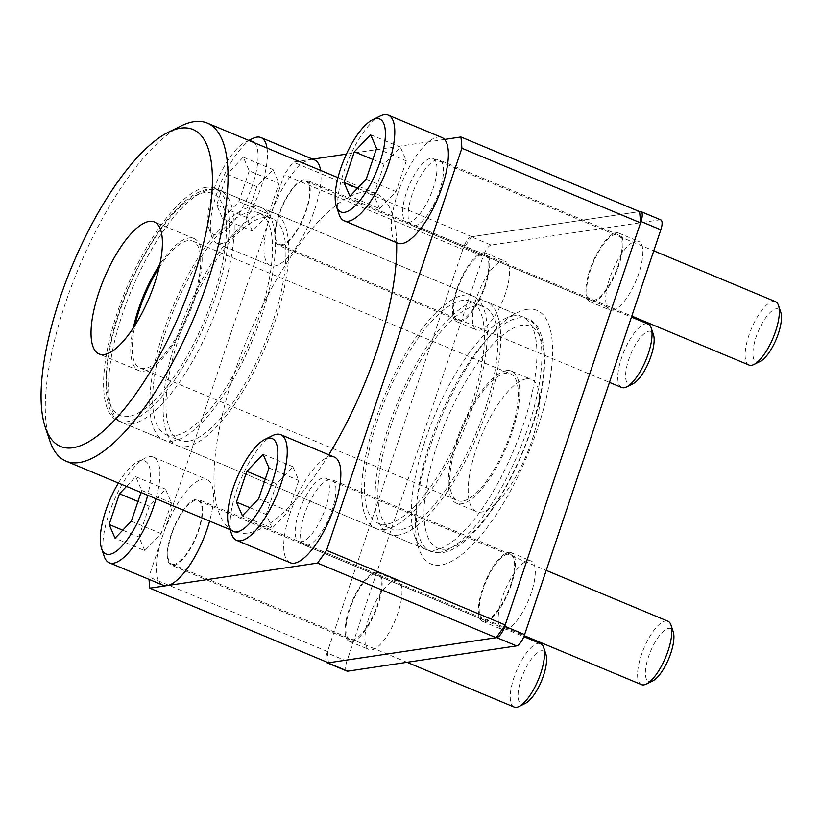 <?xml version="1.0" encoding="UTF-8"?>
<svg xmlns="http://www.w3.org/2000/svg" width="822" height="822" viewBox="0 0 822 822"><rect width="100%" height="100%" fill="white"/><g stroke="black" fill="none" stroke-linecap="round" stroke-linejoin="round"><path stroke-width="0.62" stroke-dasharray="4.11 3.08" d="M760.237 361.392A28.626 9.813 112.7 0 1 758.244 362.05A28.626 9.813 112.7 0 1 756.096 337.082A28.626 9.813 112.7 0 1 776.163 308.795A28.626 9.813 112.7 0 1 780.777 312.206M749.006 365.04A34.349 11.775 112.7 0 1 750.085 332.067A34.349 11.775 112.7 0 1 772.999 301.397A34.349 11.775 112.7 0 1 775.475 301.653M409.079 222.3A34.349 11.775 112.7 0 1 406.592 222.032A34.349 11.775 112.7 0 1 407.671 189.06A34.349 11.775 112.7 0 1 430.584 158.389A34.349 11.775 112.7 0 1 433.071 158.646A34.349 11.775 112.7 0 1 431.992 191.618A34.349 11.775 112.7 0 1 409.079 222.3M397.766 243.168A57.252 19.625 112.7 0 1 399.564 188.207A57.252 19.625 112.7 0 1 437.756 137.079A57.252 19.625 112.7 0 1 441.887 137.51M339.085 214.378A57.252 19.625 112.7 0 1 348.127 160.393A57.252 19.625 112.7 0 1 380.165 116.015M379.702 208.654L373.774 194.948L384.121 164.195L400.406 147.159L406.335 160.865L395.988 191.618L379.702 208.654L349.925 196.222M366.211 179.186L395.988 191.618M357.601 188.187L373.774 194.948M372.839 159.478L384.121 164.195M370.63 134.716L400.406 147.159M376.558 148.433L406.335 160.865M652.689 680.955A28.626 9.813 112.7 0 1 650.695 681.623A28.626 9.813 112.7 0 1 648.548 656.655A28.626 9.813 112.7 0 1 668.615 628.357A28.626 9.813 112.7 0 1 673.228 631.779M641.458 684.613A34.349 11.775 112.7 0 1 642.537 651.641A34.349 11.775 112.7 0 1 665.45 620.959A34.349 11.775 112.7 0 1 667.937 621.216M301.53 541.862A34.349 11.775 112.7 0 1 299.044 541.606A34.349 11.775 112.7 0 1 300.122 508.633A34.349 11.775 112.7 0 1 323.036 477.952A34.349 11.775 112.7 0 1 325.522 478.209A34.349 11.775 112.7 0 1 324.443 511.192A34.349 11.775 112.7 0 1 301.53 541.862M290.217 562.731A57.252 19.625 112.7 0 1 292.016 507.78A57.252 19.625 112.7 0 1 330.208 456.652A57.252 19.625 112.7 0 1 334.349 457.083M231.537 533.951A57.252 19.625 112.7 0 1 240.579 479.966A57.252 19.625 112.7 0 1 272.616 435.578M272.154 528.227L266.225 514.51L276.572 483.757L292.858 466.721L298.787 480.438L288.44 511.181L272.154 528.227L242.387 515.784M258.663 498.749L288.44 511.181M250.063 507.76L266.225 514.51M265.29 479.051L276.572 483.757M263.081 454.289L292.858 466.721M269.01 467.995L298.787 480.438M525.371 703.396A28.626 9.813 112.7 0 1 523.367 704.053A28.626 9.813 112.7 0 1 521.23 679.085A28.626 9.813 112.7 0 1 541.297 650.788A28.626 9.813 112.7 0 1 545.911 654.209M514.13 707.043A34.349 11.775 112.7 0 1 515.209 674.071A34.349 11.775 112.7 0 1 538.122 643.39A34.349 11.775 112.7 0 1 540.609 643.647M174.202 564.293A34.349 11.775 112.7 0 1 171.716 564.036A34.349 11.775 112.7 0 1 172.795 531.063A34.349 11.775 112.7 0 1 195.708 500.382A34.349 11.775 112.7 0 1 198.194 500.649A34.349 11.775 112.7 0 1 197.116 533.622A34.349 11.775 112.7 0 1 174.202 564.293M162.9 585.161A57.252 19.625 112.7 0 1 164.688 530.211A57.252 19.625 112.7 0 1 202.88 479.082A57.252 19.625 112.7 0 1 207.021 479.514A57.252 19.625 112.7 0 1 209.6 521.117M104.209 556.381A57.252 19.625 112.7 0 1 113.251 502.396A57.252 19.625 112.7 0 1 145.299 458.008A57.252 19.625 112.7 0 1 149.285 456.693A57.252 19.625 112.7 0 1 153.426 457.135A57.252 19.625 112.7 0 1 155.995 498.728M118.409 483.028A50.378 17.272 112.7 0 1 137.664 461.759A50.378 17.272 112.7 0 1 141.179 460.597A50.378 17.272 112.7 0 1 147.703 495.265M126.496 486.408L135.753 476.719L141.692 490.436L141.004 492.47M144.836 550.658L138.897 536.941L149.255 506.188L165.53 489.152L171.459 502.869L161.112 533.622L144.836 550.658L115.059 538.215M131.335 521.179L161.112 533.622M122.735 530.19L138.897 536.941M137.973 501.482L149.255 506.188M135.753 476.719L165.53 489.152M141.692 490.436L171.459 502.869M660.806 219.895A11.446 3.925 -67.3 0 0 659.974 219.813L491.155 245.069L471.304 236.787L639.567 211.603L471.869 236.705A314.867 107.939 -67.3 0 0 462.827 249.436L284.176 174.829L148.854 576.941A314.867 107.939 -67.3 0 0 149.018 579.366M346.935 671.081A11.446 3.925 -67.3 0 1 346.905 661.176L483.131 256.392L463.279 248.1L327.053 652.884A11.446 3.925 -67.3 0 0 326.2 661.844M491.155 245.069A11.446 3.925 -67.3 0 0 483.131 256.392M471.304 236.787A11.446 3.925 -67.3 0 0 463.279 248.1M395.105 580.62A37.216 12.762 112.7 0 1 397.797 580.907A37.216 12.762 112.7 0 1 396.636 616.623A37.216 12.762 112.7 0 1 371.811 649.863A37.216 12.762 112.7 0 1 369.119 649.575A37.216 12.762 112.7 0 1 370.28 613.859A37.216 12.762 112.7 0 1 395.105 580.62M375.264 572.328A37.216 12.762 112.7 0 1 377.945 572.615A37.216 12.762 112.7 0 1 376.784 608.342A37.216 12.762 112.7 0 1 351.96 641.571A37.216 12.762 112.7 0 1 349.268 641.294A37.216 12.762 112.7 0 1 350.439 605.567A37.216 12.762 112.7 0 1 375.264 572.328M528.392 560.676A37.216 12.762 112.7 0 1 531.074 560.964A37.216 12.762 112.7 0 1 529.913 596.68A37.216 12.762 112.7 0 1 505.088 629.919A37.216 12.762 112.7 0 1 502.396 629.631A37.216 12.762 112.7 0 1 503.567 593.916A37.216 12.762 112.7 0 1 528.392 560.676M508.541 552.384A37.216 12.762 112.7 0 1 511.233 552.672A37.216 12.762 112.7 0 1 510.061 588.388A37.216 12.762 112.7 0 1 485.237 621.627A37.216 12.762 112.7 0 1 482.545 621.34A37.216 12.762 112.7 0 1 483.716 585.624A37.216 12.762 112.7 0 1 508.541 552.384M635.93 241.113A37.216 12.762 112.7 0 1 638.622 241.391A37.216 12.762 112.7 0 1 637.461 277.117A37.216 12.762 112.7 0 1 612.637 310.346A37.216 12.762 112.7 0 1 609.945 310.069A37.216 12.762 112.7 0 1 611.106 274.343A37.216 12.762 112.7 0 1 635.93 241.113M616.089 232.821A37.216 12.762 112.7 0 1 618.771 233.099A37.216 12.762 112.7 0 1 617.61 268.825A37.216 12.762 112.7 0 1 592.785 302.064A37.216 12.762 112.7 0 1 590.093 301.777A37.216 12.762 112.7 0 1 591.265 266.051A37.216 12.762 112.7 0 1 616.089 232.821M502.653 261.057A37.216 12.762 112.7 0 1 505.345 261.334A37.216 12.762 112.7 0 1 504.174 297.061A37.216 12.762 112.7 0 1 479.349 330.3A37.216 12.762 112.7 0 1 476.668 330.012A37.216 12.762 112.7 0 1 477.829 294.286A37.216 12.762 112.7 0 1 502.653 261.057M482.802 252.765A37.216 12.762 112.7 0 1 485.494 253.053A37.216 12.762 112.7 0 1 484.333 288.769A37.216 12.762 112.7 0 1 459.508 322.008A37.216 12.762 112.7 0 1 456.816 321.721A37.216 12.762 112.7 0 1 457.977 286.005A37.216 12.762 112.7 0 1 482.802 252.765M526.275 378.911A71.555 24.537 112.7 0 1 531.454 379.456A71.555 24.537 112.7 0 1 529.204 448.154A71.555 24.537 112.7 0 1 481.466 512.065A71.555 24.537 112.7 0 1 476.287 511.52A71.555 24.537 112.7 0 1 478.538 442.822A71.555 24.537 112.7 0 1 526.275 378.911M506.424 370.619A71.555 24.537 112.7 0 1 511.603 371.164A71.555 24.537 112.7 0 1 509.352 439.862A71.555 24.537 112.7 0 1 461.615 503.773A71.555 24.537 112.7 0 1 456.446 503.228A71.555 24.537 112.7 0 1 458.686 434.53A71.555 24.537 112.7 0 1 506.424 370.619M632.909 383.823A28.626 9.813 112.7 0 1 630.916 384.48A28.626 9.813 112.7 0 1 628.768 359.512A28.626 9.813 112.7 0 1 648.846 331.225A28.626 9.813 112.7 0 1 653.449 334.636M621.679 387.481A34.349 11.775 112.7 0 1 622.757 354.498A34.349 11.775 112.7 0 1 645.671 323.827A34.349 11.775 112.7 0 1 648.157 324.084M281.751 244.73A34.349 11.775 112.7 0 1 279.264 244.473A34.349 11.775 112.7 0 1 280.343 211.49A34.349 11.775 112.7 0 1 303.256 180.819A34.349 11.775 112.7 0 1 305.743 181.076A34.349 11.775 112.7 0 1 304.664 214.049A34.349 11.775 112.7 0 1 281.751 244.73M320.611 170.421A57.252 19.625 112.7 0 1 307.027 228.331A57.252 19.625 112.7 0 1 274.579 266.03A57.252 19.625 112.7 0 1 270.438 265.598A57.252 19.625 112.7 0 1 272.236 210.638A57.252 19.625 112.7 0 1 310.428 159.509A57.252 19.625 112.7 0 1 314.569 159.951M267.016 148.032A57.252 19.625 112.7 0 1 253.433 205.942A57.252 19.625 112.7 0 1 220.984 243.651A57.252 19.625 112.7 0 1 216.844 243.22A57.252 19.625 112.7 0 1 211.757 236.808A57.252 19.625 112.7 0 1 220.799 182.823A57.252 19.625 112.7 0 1 252.837 138.445M254.347 142.751A50.378 17.272 112.7 0 1 249.549 192.965A50.378 17.272 112.7 0 1 217.183 234.773A50.378 17.272 112.7 0 1 209.065 228.752A50.378 17.272 112.7 0 1 217.018 181.251A50.378 17.272 112.7 0 1 245.213 142.196A50.378 17.272 112.7 0 1 248.727 141.035A50.378 17.272 112.7 0 1 250.032 140.942M249.23 170.863L238.883 201.616L222.608 218.652L216.669 204.935L227.026 174.192L243.302 157.156L249.23 170.863L279.007 183.296L268.66 214.049L252.385 231.085L246.446 217.378L256.793 186.625L273.079 169.589L279.007 183.296M238.883 201.616L268.66 214.049M222.608 218.652L252.385 231.085M216.669 204.935L246.446 217.378M227.026 174.192L256.793 186.625M243.302 157.156L273.079 169.589M513.534 315.874A125.951 43.176 -67.3 0 0 504.749 318.772A125.951 43.176 -67.3 0 0 434.252 416.415A125.951 43.176 -67.3 0 0 414.37 535.184A125.951 43.176 -67.3 0 0 425.56 549.271A125.951 43.176 -67.3 0 0 434.663 550.226A125.951 43.176 -67.3 0 0 518.682 437.736A125.951 43.176 -67.3 0 0 522.638 316.83A125.951 43.176 -67.3 0 0 513.534 315.874M205.849 187.375A125.951 43.176 -67.3 0 0 121.831 299.866A125.951 43.176 -67.3 0 0 117.885 420.772A125.951 43.176 -67.3 0 0 126.989 421.727A125.951 43.176 -67.3 0 0 211.007 309.236A125.951 43.176 -67.3 0 0 214.963 188.33A125.951 43.176 -67.3 0 0 205.849 187.375M615.544 234.414A35.49 12.166 -67.3 0 0 591.871 266.123A35.49 12.166 -67.3 0 0 590.751 300.194A35.49 12.166 -67.3 0 0 593.32 300.462A35.49 12.166 -67.3 0 0 617.003 268.763A35.49 12.166 -67.3 0 0 618.113 234.691A35.49 12.166 -67.3 0 0 615.544 234.414M436.893 159.807A35.49 12.166 -67.3 0 0 413.219 191.505A35.49 12.166 -67.3 0 0 412.11 225.577A35.49 12.166 -67.3 0 0 414.668 225.855A35.49 12.166 -67.3 0 0 438.352 194.146A35.49 12.166 -67.3 0 0 439.462 160.074A35.49 12.166 -67.3 0 0 436.893 159.807M507.996 553.987A35.49 12.166 -67.3 0 0 484.322 585.685A35.49 12.166 -67.3 0 0 483.213 619.757A35.49 12.166 -67.3 0 0 485.771 620.035A35.49 12.166 -67.3 0 0 509.455 588.326A35.49 12.166 -67.3 0 0 510.565 554.254A35.49 12.166 -67.3 0 0 507.996 553.987M329.355 479.37A35.49 12.166 -67.3 0 0 305.671 511.079A35.49 12.166 -67.3 0 0 304.561 545.15A35.49 12.166 -67.3 0 0 307.12 545.418A35.49 12.166 -67.3 0 0 330.804 513.719A35.49 12.166 -67.3 0 0 331.913 479.647A35.49 12.166 -67.3 0 0 329.355 479.37M482.267 254.368A35.49 12.166 -67.3 0 0 458.584 286.066A35.49 12.166 -67.3 0 0 457.474 320.138A35.49 12.166 -67.3 0 0 460.043 320.405A35.49 12.166 -67.3 0 0 483.716 288.707A35.49 12.166 -67.3 0 0 484.836 254.635A35.49 12.166 -67.3 0 0 482.267 254.368M303.616 179.751A35.49 12.166 -67.3 0 0 279.942 211.449A35.49 12.166 -67.3 0 0 278.822 245.521A35.49 12.166 -67.3 0 0 281.391 245.799A35.49 12.166 -67.3 0 0 305.065 214.09A35.49 12.166 -67.3 0 0 306.185 180.018A35.49 12.166 -67.3 0 0 303.616 179.751M374.719 573.931A35.49 12.166 -67.3 0 0 351.045 605.629A35.49 12.166 -67.3 0 0 349.925 639.701A35.49 12.166 -67.3 0 0 352.494 639.978A35.49 12.166 -67.3 0 0 376.178 608.27A35.49 12.166 -67.3 0 0 377.288 574.198A35.49 12.166 -67.3 0 0 374.719 573.931M196.068 499.314A35.49 12.166 -67.3 0 0 172.394 531.022A35.49 12.166 -67.3 0 0 171.274 565.094A35.49 12.166 -67.3 0 0 173.843 565.361A35.49 12.166 -67.3 0 0 197.527 533.663A35.49 12.166 -67.3 0 0 198.636 499.591A35.49 12.166 -67.3 0 0 196.068 499.314M462.827 249.436L327.505 651.548L148.854 576.941M327.505 651.548A314.867 107.939 -67.3 0 0 328.471 662.789M396.646 242.696A183.193 62.801 -67.3 0 0 375.973 193.54A183.193 62.801 -67.3 0 0 234.291 373.219A183.193 62.801 -67.3 0 0 234.773 531.629A183.193 62.801 -67.3 0 0 328.79 454.761M181.23 125.9A183.193 62.801 -67.3 0 0 65.565 302.753A183.193 62.801 -67.3 0 0 49.762 440.674M527.036 309.37A137.397 47.101 -67.3 0 0 517.459 312.535A137.397 47.101 -67.3 0 0 440.561 419.045A137.397 47.101 -67.3 0 0 418.86 548.613A137.397 47.101 -67.3 0 0 441.003 565.022A137.397 47.101 -67.3 0 0 537.331 429.218A137.397 47.101 -67.3 0 0 527.036 309.37M444.538 139.442L346.391 154.125M312.709 159.17L293.218 162.088A314.867 107.939 -67.3 0 0 284.176 174.829M471.869 236.705L293.218 162.088M133.318 327.999A71.555 24.537 -67.3 0 0 138.846 370.588A71.555 24.537 -67.3 0 0 194.187 300.4A71.555 24.537 -67.3 0 0 194.002 238.524A71.555 24.537 -67.3 0 0 159.828 264.52M159.139 267.592A68.699 23.55 112.7 0 1 187.93 240.641A68.699 23.55 112.7 0 1 192.893 241.165A68.699 23.55 112.7 0 1 190.745 307.109A68.699 23.55 112.7 0 1 144.908 368.462A68.699 23.55 112.7 0 1 139.946 367.948A68.699 23.55 112.7 0 1 135.014 325.358M174.932 435.681A120.218 41.213 112.7 0 1 166.239 434.766A120.218 41.213 112.7 0 1 170.01 319.357A120.218 41.213 112.7 0 1 250.217 211.984A120.218 41.213 112.7 0 1 258.899 212.888A120.218 41.213 112.7 0 1 255.128 328.307A120.218 41.213 112.7 0 1 174.932 435.681M173.134 441.003A125.951 43.176 112.7 0 1 164.03 440.047A125.951 43.176 112.7 0 1 167.986 319.142A125.951 43.176 112.7 0 1 252.005 206.651A125.951 43.176 112.7 0 1 261.108 207.606A125.951 43.176 112.7 0 1 257.163 328.512A125.951 43.176 112.7 0 1 173.134 441.003M462.509 501.112A68.699 23.55 112.7 0 1 457.546 500.588A68.699 23.55 112.7 0 1 459.704 434.643A68.699 23.55 112.7 0 1 505.53 373.28A68.699 23.55 112.7 0 1 510.493 373.805A68.699 23.55 112.7 0 1 508.345 439.749A68.699 23.55 112.7 0 1 462.509 501.112M188.33 441.27A120.218 41.213 112.7 0 1 179.638 440.356A120.218 41.213 112.7 0 1 183.409 324.947A120.218 41.213 112.7 0 1 263.615 217.573A120.218 41.213 112.7 0 1 272.298 218.488A120.218 41.213 112.7 0 1 268.527 333.896A120.218 41.213 112.7 0 1 188.33 441.27M186.532 446.593A125.951 43.176 112.7 0 1 177.429 445.637A125.951 43.176 112.7 0 1 181.385 324.731A125.951 43.176 112.7 0 1 265.403 212.251A125.951 43.176 112.7 0 1 274.507 213.206A125.951 43.176 112.7 0 1 270.561 334.112A125.951 43.176 112.7 0 1 186.532 446.593M398.434 535.091A125.951 43.176 112.7 0 1 389.33 534.136A125.951 43.176 112.7 0 1 393.286 413.23A125.951 43.176 112.7 0 1 477.305 300.749A125.951 43.176 112.7 0 1 486.408 301.705A125.951 43.176 112.7 0 1 482.452 422.611A125.951 43.176 112.7 0 1 398.434 535.091M400.232 529.769A120.218 41.213 112.7 0 1 391.539 528.854A120.218 41.213 112.7 0 1 395.31 413.445A120.218 41.213 112.7 0 1 475.506 306.072A120.218 41.213 112.7 0 1 484.199 306.986A120.218 41.213 112.7 0 1 480.428 422.395A120.218 41.213 112.7 0 1 400.232 529.769M386.833 524.179A120.218 41.213 112.7 0 1 378.141 523.265A120.218 41.213 112.7 0 1 381.911 407.856A120.218 41.213 112.7 0 1 462.108 300.482A120.218 41.213 112.7 0 1 470.8 301.386A120.218 41.213 112.7 0 1 467.03 416.805A120.218 41.213 112.7 0 1 386.833 524.179M385.035 529.502A125.951 43.176 112.7 0 1 375.931 528.546A125.951 43.176 112.7 0 1 379.887 407.64A125.951 43.176 112.7 0 1 463.906 295.149A125.951 43.176 112.7 0 1 473.01 296.105A125.951 43.176 112.7 0 1 469.054 417.011A125.951 43.176 112.7 0 1 385.035 529.502M659.974 219.813L640.133 211.521M346.905 661.176L327.053 652.884M128.777 416.405A120.218 41.213 112.7 0 1 119.776 311.538A120.218 41.213 112.7 0 1 204.062 192.708A120.218 41.213 112.7 0 1 213.073 297.574A120.218 41.213 112.7 0 1 128.777 416.405M131.952 423.803A125.951 43.176 112.7 0 1 122.848 422.847A125.951 43.176 112.7 0 1 126.794 301.941A125.951 43.176 112.7 0 1 210.812 189.45A125.951 43.176 112.7 0 1 219.916 190.406A125.951 43.176 112.7 0 1 215.97 311.312A125.951 43.176 112.7 0 1 131.952 423.803M446.377 549.045A120.218 41.213 112.7 0 1 437.376 444.178A120.218 41.213 112.7 0 1 521.662 325.348A120.218 41.213 112.7 0 1 530.673 430.214A120.218 41.213 112.7 0 1 446.377 549.045M439.626 552.302A125.951 43.176 112.7 0 1 430.523 551.346A125.951 43.176 112.7 0 1 434.468 430.44A125.951 43.176 112.7 0 1 518.487 317.95A125.951 43.176 112.7 0 1 527.601 318.905A125.951 43.176 112.7 0 1 523.645 439.811A125.951 43.176 112.7 0 1 439.626 552.302M406.592 222.032L631.799 316.09M433.071 158.646L653.757 250.823M299.044 541.606L524.231 635.653M325.522 478.209L546.219 570.386M171.716 564.036L407.003 662.296M137.664 461.759L145.299 458.008M198.194 500.649L523.84 636.649M153.426 457.135L207.021 479.514M377.945 572.615L397.797 580.907M511.233 552.672L531.074 560.964M618.771 233.099L638.622 241.391M485.494 253.053L505.345 261.334M511.603 371.164L531.454 379.456M456.816 321.721L476.668 330.012M482.545 621.34L502.396 629.631M590.093 301.777L609.945 310.069M349.268 641.294L369.119 649.575M456.446 503.228L476.287 511.52M279.264 244.473L609.482 382.384M216.844 243.22L270.438 265.598M209.065 228.752L211.757 236.808M245.213 142.196L248.799 140.428M305.743 181.076L631.45 317.107M425.56 549.271L117.885 420.772M590.751 300.194L412.11 225.577M483.213 619.757L304.561 545.15M457.474 320.138L278.822 245.521M349.925 639.701L171.274 565.094M234.773 531.629L230.109 529.676M414.37 535.184L418.86 548.613M504.749 318.772L517.459 312.535M138.846 370.588L99.143 354.005M375.973 193.54L337.976 177.675M484.836 254.635L306.185 180.018M377.288 574.198L198.636 499.591M194.002 238.524L154.3 221.94M522.638 316.83L214.963 188.33M618.113 234.691L439.462 160.074M510.565 554.254L331.913 479.647M261.108 207.606L219.916 190.406L208.182 189.111C180.635 194.187 150.416 236.602 128.407 287.741C100.089 352.206 99.072 417.278 122.848 422.847L164.03 440.047M139.946 367.948L457.546 500.588M166.239 434.766L179.638 440.356M389.33 534.136L430.523 551.346L442.267 552.631C472.218 549.096 513.945 486.09 533.509 422.631C551.161 368.986 546.568 323.919 527.601 318.905L486.408 301.705M378.141 523.265L391.539 528.854M177.429 445.637L375.931 528.546M274.507 213.206L473.01 296.105M258.899 212.888L272.298 218.488M470.8 301.386L484.199 306.986M192.893 241.165L510.493 373.805"/><path stroke-width="1.23" d="M653.757 250.823L775.475 301.653A34.349 11.775 112.7 0 1 778.526 305.496L780.777 312.206A28.626 9.813 112.7 0 1 776.256 339.198A28.626 9.813 112.7 0 1 760.237 361.392L753.877 364.516A34.349 11.775 112.7 0 1 751.483 365.307A34.349 11.775 112.7 0 1 749.006 365.04L631.799 316.09M372.541 119.765L380.165 116.015A57.252 19.625 112.7 0 1 384.162 114.7A57.252 19.625 112.7 0 1 388.292 115.131L441.887 137.51A57.252 19.625 112.7 0 1 440.099 192.471A57.252 19.625 112.7 0 1 401.907 243.6A57.252 19.625 112.7 0 1 397.766 243.168L344.171 220.779A57.252 19.625 112.7 0 1 339.085 214.378L336.383 206.322A50.378 17.272 112.7 0 1 344.346 158.81A50.378 17.272 112.7 0 1 372.541 119.765A50.378 17.272 112.7 0 1 376.055 118.604A50.378 17.272 112.7 0 1 379.826 162.54A50.378 17.272 112.7 0 1 344.5 212.343A50.378 17.272 112.7 0 1 336.383 206.322M388.292 115.131A57.252 19.625 112.7 0 1 386.504 170.092A57.252 19.625 112.7 0 1 348.312 221.221A57.252 19.625 112.7 0 1 344.171 220.779M376.558 148.433L366.211 179.186L349.925 196.222L343.997 182.505L354.344 151.762L370.63 134.716L376.558 148.433M778.526 305.496A34.349 11.775 112.7 0 1 773.112 337.883A34.349 11.775 112.7 0 1 753.877 364.516M343.997 182.505L357.601 188.187M354.344 151.762L372.839 159.478M546.219 570.386L667.937 621.216A34.349 11.775 112.7 0 1 670.988 625.059L673.228 631.779A28.626 9.813 112.7 0 1 668.707 658.771A28.626 9.813 112.7 0 1 652.689 680.955L646.339 684.079A34.349 11.775 112.7 0 1 643.945 684.87A34.349 11.775 112.7 0 1 641.458 684.613L524.231 635.653M264.992 439.328L272.616 435.578A57.252 19.625 112.7 0 1 276.613 434.263A57.252 19.625 112.7 0 1 280.754 434.694L334.349 457.083A57.252 19.625 112.7 0 1 332.55 512.034A57.252 19.625 112.7 0 1 294.358 563.173A57.252 19.625 112.7 0 1 290.217 562.731L236.623 540.352A57.252 19.625 112.7 0 1 231.537 533.951L228.845 525.885A50.378 17.272 112.7 0 1 236.798 478.383A50.378 17.272 112.7 0 1 264.992 439.328A50.378 17.272 112.7 0 1 268.506 438.167A50.378 17.272 112.7 0 1 272.277 482.113A50.378 17.272 112.7 0 1 236.962 531.906A50.378 17.272 112.7 0 1 228.845 525.885M280.754 434.694A57.252 19.625 112.7 0 1 278.956 489.655A57.252 19.625 112.7 0 1 240.764 540.784A57.252 19.625 112.7 0 1 236.623 540.352M269.01 467.995L258.663 498.749L242.387 515.784L236.448 502.078L246.795 471.325L263.081 454.289L269.01 467.995M670.988 625.059A34.349 11.775 112.7 0 1 665.563 657.456A34.349 11.775 112.7 0 1 646.339 684.079M236.448 502.078L250.063 507.76M246.795 471.325L265.29 479.051M523.84 636.649L540.609 643.647A34.349 11.775 112.7 0 1 543.661 647.489L545.911 654.209A28.626 9.813 112.7 0 1 541.39 681.202A28.626 9.813 112.7 0 1 525.371 703.396L519.011 706.509A34.349 11.775 112.7 0 1 516.617 707.3A34.349 11.775 112.7 0 1 514.13 707.043L407.003 662.296M209.6 521.117A57.252 19.625 112.7 0 1 167.03 585.603A57.252 19.625 112.7 0 1 162.9 585.161L109.295 562.782A57.252 19.625 112.7 0 1 104.209 556.381L101.517 548.325A50.378 17.272 112.7 0 1 118.409 483.028M155.995 498.728A57.252 19.625 112.7 0 1 113.436 563.214A57.252 19.625 112.7 0 1 109.295 562.782M147.703 495.265A50.378 17.272 112.7 0 1 109.634 554.336A50.378 17.272 112.7 0 1 101.517 548.325M141.004 492.47L131.335 521.179L115.059 538.215L109.131 524.508L119.478 493.755L126.496 486.408M543.661 647.489A34.349 11.775 112.7 0 1 538.235 679.886A34.349 11.775 112.7 0 1 519.011 706.509M109.131 524.508L122.735 530.19M119.478 493.755L137.973 501.482M327.084 662.789L346.935 671.081A11.446 3.925 -67.3 0 0 347.768 671.163L516.586 645.897L496.735 637.605L327.916 662.871A11.446 3.925 -67.3 0 1 327.084 662.789A11.446 3.925 -67.3 0 1 326.2 661.844M516.586 645.897A11.446 3.925 -67.3 0 0 524.611 634.584L660.837 229.8L640.985 221.508L504.759 626.292A11.446 3.925 -67.3 0 1 496.735 637.605M149.018 579.366A314.867 107.939 -67.3 0 0 149.82 588.182L328.471 662.789L496.18 637.697A314.867 107.939 -67.3 0 0 505.211 624.956L640.533 222.844A314.867 107.939 -67.3 0 0 639.567 211.603L640.133 211.521A11.446 3.925 -67.3 0 1 640.955 211.603A11.446 3.925 -67.3 0 1 640.985 221.508M660.837 229.8A11.446 3.925 -67.3 0 0 660.806 219.895L640.955 211.603M631.45 317.107L648.157 324.084A34.349 11.775 112.7 0 1 651.209 327.927L653.449 334.636A28.626 9.813 112.7 0 1 648.938 361.639A28.626 9.813 112.7 0 1 632.909 383.823L626.559 386.946A34.349 11.775 112.7 0 1 624.165 387.737A34.349 11.775 112.7 0 1 621.679 387.481L609.482 382.384M248.799 140.428L252.837 138.445A57.252 19.625 112.7 0 1 256.834 137.13A57.252 19.625 112.7 0 1 260.975 137.562L314.569 159.951A57.252 19.625 112.7 0 1 320.611 170.421M250.032 140.942A50.378 17.272 112.7 0 1 254.347 142.751M651.209 327.927A34.349 11.775 112.7 0 1 645.784 360.313A34.349 11.775 112.7 0 1 626.559 386.946M260.975 137.562A57.252 19.625 112.7 0 1 267.016 148.032M496.18 637.697L317.528 563.08A314.867 107.939 -67.3 0 0 326.56 550.339L461.882 148.227A314.867 107.939 -67.3 0 0 460.926 136.986L444.538 139.442M149.82 588.182L317.528 563.08M640.533 222.844L461.882 148.227M505.211 624.956L326.56 550.339M98.959 292.129A71.555 24.537 -67.3 0 0 99.143 354.005A71.555 24.537 -67.3 0 0 154.485 283.816A71.555 24.537 -67.3 0 0 154.3 221.94A71.555 24.537 -67.3 0 0 98.959 292.129M72.953 447.754A171.747 58.876 -67.3 0 0 193.365 278A171.747 58.876 -67.3 0 0 180.491 128.191A171.747 58.876 -67.3 0 0 168.52 132.147A171.747 58.876 -67.3 0 0 72.387 265.28A171.747 58.876 -67.3 0 0 45.272 427.245A171.747 58.876 -67.3 0 0 72.953 447.754M328.79 454.761A183.193 62.801 -67.3 0 0 376.455 351.95A183.193 62.801 -67.3 0 0 396.646 242.696M45.272 427.245L49.762 440.674A183.193 62.801 -67.3 0 0 66.048 461.163A183.193 62.801 -67.3 0 0 79.292 462.55A183.193 62.801 -67.3 0 0 207.73 281.484A183.193 62.801 -67.3 0 0 207.247 123.074A183.193 62.801 -67.3 0 0 194.002 121.677A183.193 62.801 -67.3 0 0 181.23 125.9L168.52 132.147M346.391 154.125L312.709 159.17M639.567 211.603L460.926 136.986M159.828 264.52A71.555 24.537 -67.3 0 0 138.651 308.712A71.555 24.537 -67.3 0 0 133.318 327.999M135.014 325.358A68.699 23.55 112.7 0 1 159.139 267.592M347.768 671.163L327.916 662.871M524.611 634.584L504.759 626.292M230.109 529.676L66.048 461.163M337.976 177.675L207.247 123.074"/></g></svg>
